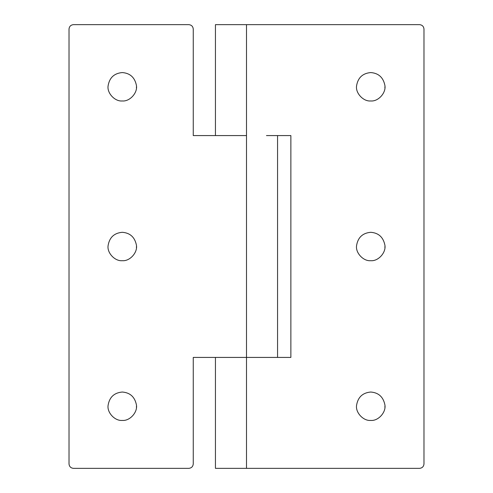 <?xml version="1.0" encoding="UTF-8"?>
<svg xmlns="http://www.w3.org/2000/svg" width="493" height="493" viewBox="0 0 493 493"><rect width="100%" height="100%" fill="white"/><g stroke="black" fill="none" stroke-linecap="round" stroke-linejoin="round"><path stroke-width="0.74" d="M122.264 392.034C114.154 392.755 109.428 397.198 108.09 405.363C106.926 412.518 114.851 421.127 122.264 420.43C130.01 421.151 138.009 411.901 136.37 404.611C134.688 396.81 129.986 392.613 122.264 392.034C114.154 392.755 109.428 397.198 108.09 405.363M136.419 407.347L136.462 406.232M122.264 232.302C114.154 233.023 109.428 237.466 108.09 245.631C106.926 252.786 114.851 261.395 122.264 260.698C130.01 261.419 138.009 252.169 136.37 244.879C134.688 237.078 129.986 232.881 122.264 232.302M136.419 247.615L136.462 246.5M122.264 72.57C114.154 73.291 109.428 77.734 108.09 85.899C106.926 93.054 114.851 101.663 122.264 100.966C130.01 101.687 138.009 92.438 136.37 85.147C134.688 77.346 129.986 73.149 122.264 72.57M136.419 87.883L136.462 86.768M73.457 468.35C70.782 468.067 69.303 466.588 69.02 463.913C69.303 466.588 70.782 468.067 73.457 468.35L188.819 468.35C191.494 468.067 192.973 466.588 193.256 463.913C192.973 466.588 191.494 468.067 188.819 468.35M69.02 29.087C69.303 26.412 70.782 24.933 73.457 24.65C70.782 24.933 69.303 26.412 69.02 29.087L69.02 463.913M188.819 24.65C191.494 24.933 192.973 26.412 193.256 29.087C192.973 26.412 191.494 24.933 188.819 24.65L73.457 24.65M266.466 135.575L290.87 135.575L290.87 357.425L246.5 357.425L246.5 24.65L215.441 24.65L215.441 135.575L246.5 135.575L193.256 135.575L193.256 29.087M266.466 357.425L215.441 357.425L215.441 468.35L246.5 468.35L246.5 357.425L193.256 357.425L193.256 463.913M370.736 392.034C362.626 392.755 357.9 397.198 356.562 405.363C355.398 412.518 363.323 421.127 370.736 420.43C378.482 421.151 386.481 411.901 384.842 404.611C383.16 396.81 378.458 392.613 370.736 392.034C362.626 392.755 357.9 397.198 356.562 405.363M384.891 407.347L384.934 406.232M370.736 232.302C362.626 233.023 357.9 237.466 356.562 245.631C355.398 252.786 363.323 261.395 370.736 260.698C378.482 261.419 386.481 252.169 384.842 244.879C383.16 237.078 378.458 232.881 370.736 232.302M384.891 247.615L384.934 246.5M370.736 72.57C362.626 73.291 357.9 77.734 356.562 85.899C355.398 93.054 363.323 101.663 370.736 100.966C378.482 101.687 386.481 92.438 384.842 85.147C383.16 77.346 378.458 73.149 370.736 72.57M384.891 87.883L384.934 86.768M419.543 468.35C422.218 468.067 423.697 466.588 423.98 463.913C423.697 466.588 422.218 468.067 419.543 468.35L246.5 468.35M423.98 29.087C423.697 26.412 422.218 24.933 419.543 24.65C422.218 24.933 423.697 26.412 423.98 29.087L423.98 463.913M246.5 24.65L419.543 24.65M277.559 135.575L277.559 357.425"/></g></svg>
